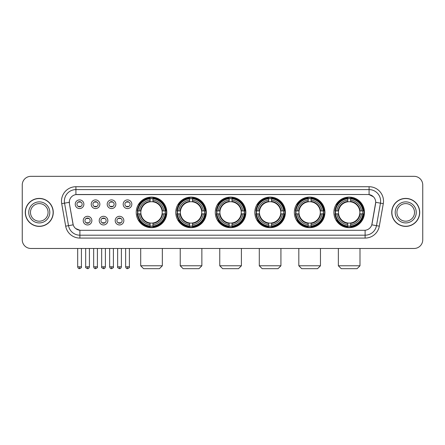 <?xml version="1.0" encoding="UTF-8"?>
<svg xmlns="http://www.w3.org/2000/svg" width="445" height="445" viewBox="0 0 445 445"><rect width="100%" height="100%" fill="white"/><g stroke="black" fill="none" stroke-linecap="round" stroke-linejoin="round"><path stroke-width="0.67" d="M294.345 212.398A15.291 15.291 0 0 0 309.642 227.695A15.291 15.291 0 0 0 324.933 212.398A15.291 15.291 0 0 0 309.642 197.107A15.291 15.291 0 0 0 294.345 212.398M175.758 212.398A15.291 15.291 0 0 0 191.05 227.695A15.291 15.291 0 0 0 206.341 212.398A15.291 15.291 0 0 0 191.05 197.107A15.291 15.291 0 0 0 175.758 212.398M215.285 212.398A15.291 15.291 0 0 0 230.577 227.695A15.291 15.291 0 0 0 245.874 212.398A15.291 15.291 0 0 0 230.577 197.107A15.291 15.291 0 0 0 215.285 212.398M254.818 212.398A15.291 15.291 0 0 0 270.109 227.695A15.291 15.291 0 0 0 285.401 212.398A15.291 15.291 0 0 0 270.109 197.107A15.291 15.291 0 0 0 254.818 212.398M333.878 212.398A15.291 15.291 0 0 0 349.169 227.695A15.291 15.291 0 0 0 364.466 212.398A15.291 15.291 0 0 0 349.169 197.107A15.291 15.291 0 0 0 333.878 212.398M136.226 212.398A15.291 15.291 0 0 0 151.517 227.695A15.291 15.291 0 0 0 166.808 212.398A15.291 15.291 0 0 0 151.517 197.107A15.291 15.291 0 0 0 136.226 212.398M107.862 220.625A4.328 4.328 0 0 1 103.535 224.953A4.328 4.328 0 0 1 99.207 220.625A4.328 4.328 0 0 1 103.535 216.298A4.328 4.328 0 0 1 107.862 220.625M100.937 220.625A2.598 2.598 0 0 0 103.535 223.223A2.598 2.598 0 0 0 106.133 220.625A2.598 2.598 0 0 0 103.535 218.028A2.598 2.598 0 0 0 100.937 220.625M123.849 220.625A4.328 4.328 0 0 1 119.516 224.953A4.328 4.328 0 0 1 115.188 220.625A4.328 4.328 0 0 1 119.516 216.298A4.328 4.328 0 0 1 123.849 220.625M116.924 220.625A2.598 2.598 0 0 0 119.516 223.223A2.598 2.598 0 0 0 122.114 220.625A2.598 2.598 0 0 0 119.516 218.028A2.598 2.598 0 0 0 116.924 220.625M91.876 220.625A4.328 4.328 0 0 1 87.548 224.953A4.328 4.328 0 0 1 83.221 220.625A4.328 4.328 0 0 1 87.548 216.298A4.328 4.328 0 0 1 91.876 220.625M84.951 220.625A2.598 2.598 0 0 0 87.548 223.223A2.598 2.598 0 0 0 90.146 220.625A2.598 2.598 0 0 0 87.548 218.028A2.598 2.598 0 0 0 84.951 220.625M99.869 204.233A4.328 4.328 0 0 1 95.541 208.566A4.328 4.328 0 0 1 91.214 204.233A4.328 4.328 0 0 1 95.541 199.905A4.328 4.328 0 0 1 99.869 204.233M92.944 204.233A2.598 2.598 0 0 0 95.541 206.83A2.598 2.598 0 0 0 98.139 204.233A2.598 2.598 0 0 0 95.541 201.641A2.598 2.598 0 0 0 92.944 204.233M115.856 204.233A4.328 4.328 0 0 1 111.528 208.566A4.328 4.328 0 0 1 107.195 204.233A4.328 4.328 0 0 1 111.528 199.905A4.328 4.328 0 0 1 115.856 204.233M108.93 204.233A2.598 2.598 0 0 0 111.528 206.83A2.598 2.598 0 0 0 114.12 204.233A2.598 2.598 0 0 0 111.528 201.641A2.598 2.598 0 0 0 108.93 204.233M131.837 204.233A4.328 4.328 0 0 1 127.509 208.566A4.328 4.328 0 0 1 123.182 204.233A4.328 4.328 0 0 1 127.509 199.905A4.328 4.328 0 0 1 131.837 204.233M124.912 204.233A2.598 2.598 0 0 0 127.509 206.83A2.598 2.598 0 0 0 130.107 204.233A2.598 2.598 0 0 0 127.509 201.641A2.598 2.598 0 0 0 124.912 204.233M83.883 204.233A4.328 4.328 0 0 1 79.555 208.566A4.328 4.328 0 0 1 75.227 204.233A4.328 4.328 0 0 1 79.555 199.905A4.328 4.328 0 0 1 83.883 204.233M76.957 204.233A2.598 2.598 0 0 0 79.555 206.83A2.598 2.598 0 0 0 82.153 204.233A2.598 2.598 0 0 0 79.555 201.641A2.598 2.598 0 0 0 76.957 204.233M65.682 226.16L61.71 203.654A14.429 14.429 0 0 1 75.917 186.722L369.083 186.722A14.429 14.429 0 0 1 383.29 203.654L379.318 226.16A14.429 14.429 0 0 1 365.111 238.081L79.889 238.081A14.429 14.429 0 0 1 65.682 226.16L68.519 225.66L64.553 203.154A11.542 11.542 0 0 1 75.917 189.603L369.083 189.603A11.542 11.542 0 0 1 380.447 203.154L376.481 225.66A11.542 11.542 0 0 1 365.111 235.194L79.889 235.194A11.542 11.542 0 0 1 68.519 225.66L73.203 224.831L69.403 203.654A7.793 7.793 0 0 1 77.074 194.51L367.926 194.51A7.793 7.793 0 0 1 375.597 203.654L372.037 223.852A7.793 7.793 0 0 1 364.366 230.293L80.634 230.293A7.793 7.793 0 0 1 72.963 223.852L69.403 203.654L69.37 201.146M137.6 213.845A13.995 13.995 0 0 1 137.6 210.958M335.252 213.845A13.995 13.995 0 0 1 335.252 210.958M256.192 213.845A13.995 13.995 0 0 1 256.192 210.958M216.659 213.845A13.995 13.995 0 0 1 216.659 210.958M177.127 213.845A13.995 13.995 0 0 1 177.127 210.958M295.719 213.845A13.995 13.995 0 0 1 295.719 210.958M25.282 212.398A13.995 13.995 0 0 0 39.277 226.394A13.995 13.995 0 0 0 53.267 212.398A13.995 13.995 0 0 0 39.277 198.409A13.995 13.995 0 0 0 25.282 212.398M391.734 212.398A13.995 13.995 0 0 0 405.723 226.394A13.995 13.995 0 0 0 419.718 212.398A13.995 13.995 0 0 0 405.723 198.409A13.995 13.995 0 0 0 391.734 212.398M75.917 186.722L75.917 194.599L367.926 194.51L369.083 194.599L373.433 196.79M364.366 230.293L80.634 230.293M79.889 238.081L79.889 230.254L75.728 228.552M383.29 203.654L375.719 202.319L371.798 224.831L379.318 226.16M422.75 184.987A8.655 8.655 0 0 0 414.095 176.331L30.905 176.331A8.655 8.655 0 0 0 22.25 184.987L22.25 239.811A8.655 8.655 0 0 0 30.905 248.471L414.095 248.471A8.655 8.655 0 0 0 422.75 239.811L422.75 184.987L422.75 239.811M22.25 184.987L22.25 239.811M414.095 176.331L30.905 176.331M30.905 248.471L414.095 248.471M48.071 212.398A8.794 8.794 0 0 0 39.277 203.604A8.794 8.794 0 0 0 30.477 212.398A8.794 8.794 0 0 0 39.277 221.198A8.794 8.794 0 0 0 48.071 212.398A8.794 8.794 0 0 1 39.277 221.198A8.794 8.794 0 0 1 30.477 212.398M53.122 212.398A13.851 13.851 0 0 0 39.277 198.553A13.851 13.851 0 0 0 25.426 212.398A13.851 13.851 0 0 0 39.277 226.249A13.851 13.851 0 0 0 53.122 212.398M414.523 212.398A8.794 8.794 0 0 0 405.723 203.604A8.794 8.794 0 0 0 396.929 212.398A8.794 8.794 0 0 0 405.723 221.198A8.794 8.794 0 0 0 414.523 212.398A8.794 8.794 0 0 1 405.723 221.198A8.794 8.794 0 0 1 396.929 212.398M419.574 212.398A13.851 13.851 0 0 0 405.723 198.553A13.851 13.851 0 0 0 391.878 212.398A13.851 13.851 0 0 0 405.723 226.249A13.851 13.851 0 0 0 419.574 212.398M159.455 268.669L143.585 268.669L140.698 265.782L162.336 265.782L159.455 268.669M162.097 213.845A10.674 10.674 0 0 0 152.963 201.824L152.963 201.396L152.963 201.824A10.674 10.674 0 0 0 140.937 213.845A10.674 10.674 0 0 0 162.097 213.845L162.525 213.845L162.097 213.845A10.674 10.674 0 0 1 152.963 222.978L152.963 224.725A12.41 12.41 0 0 0 163.843 213.845L165.757 213.845A14.312 14.312 0 0 1 152.963 226.639L152.963 226.06A13.734 13.734 0 0 0 165.178 213.845M137.889 213.845A13.706 13.706 0 0 1 137.889 210.958M152.963 198.77A13.706 13.706 0 0 0 150.076 198.77M165.145 210.958A13.706 13.706 0 0 1 165.145 213.845M165.757 210.958A14.312 14.312 0 0 0 152.963 198.164L152.963 198.743A13.734 13.734 0 0 1 165.178 210.958L165.757 210.958M137.277 213.845A14.312 14.312 0 0 0 150.076 226.639L150.076 226.06A13.734 13.734 0 0 1 137.861 213.845L137.277 213.845M165.178 210.958L163.843 210.958A12.41 12.41 0 0 0 152.963 200.078L152.963 198.743M152.963 226.06L152.963 224.725M137.861 213.845L139.196 213.845A12.41 12.41 0 0 0 150.076 224.725L150.076 226.06M152.963 200.078L152.963 201.396A11.097 11.097 0 0 1 162.525 210.958L163.843 210.958M163.843 213.845L162.525 213.845A11.097 11.097 0 0 1 152.963 223.407L152.963 222.978M150.076 224.725L150.076 222.978A10.674 10.674 0 0 1 140.937 213.845L139.196 213.845M162.097 210.958L162.525 210.958M152.963 226.032A13.706 13.706 0 0 1 150.076 226.032M150.076 198.164A14.312 14.312 0 0 0 137.277 210.958L137.861 210.958A13.734 13.734 0 0 1 150.076 198.743L150.076 198.164M150.076 198.743L150.076 200.078A12.41 12.41 0 0 0 139.196 210.958L137.861 210.958M139.196 210.958L140.514 210.958A11.097 11.097 0 0 1 150.076 201.396L150.076 200.078M140.514 210.958L140.937 210.958L140.514 210.958M150.076 222.978L150.076 223.407A11.097 11.097 0 0 1 140.514 213.845M139.513 204.611L138.695 204.611A15.002 15.002 0 0 1 166.525 212.398A15.002 15.002 0 0 1 138.695 220.192L139.513 220.192M198.982 268.669L183.112 268.669L180.231 265.782L201.869 265.782L198.982 268.669M201.63 213.845A10.674 10.674 0 0 0 192.49 201.824L192.49 201.396L192.49 201.824A10.674 10.674 0 0 0 180.47 213.845A10.674 10.674 0 0 0 201.63 213.845L202.052 213.845L201.63 213.845A10.674 10.674 0 0 1 192.49 222.978L192.49 224.725A12.41 12.41 0 0 0 203.371 213.845L205.29 213.845A14.312 14.312 0 0 1 192.49 226.639L192.49 226.06A13.734 13.734 0 0 0 204.706 213.845M177.422 213.845A13.706 13.706 0 0 1 177.422 210.958M192.49 198.77A13.706 13.706 0 0 0 189.603 198.77M204.678 210.958A13.706 13.706 0 0 1 204.678 213.845M205.29 210.958A14.312 14.312 0 0 0 192.49 198.164L192.49 198.743A13.734 13.734 0 0 1 204.706 210.958L205.29 210.958M176.81 213.845A14.312 14.312 0 0 0 189.603 226.639L189.603 226.06A13.734 13.734 0 0 1 177.388 213.845L176.81 213.845M204.706 210.958L203.371 210.958A12.41 12.41 0 0 0 192.49 200.078L192.49 198.743M192.49 226.06L192.49 224.725M177.388 213.845L178.723 213.845A12.41 12.41 0 0 0 189.603 224.725L189.603 226.06M192.49 200.078L192.49 201.396A11.097 11.097 0 0 1 202.052 210.958L203.371 210.958M203.371 213.845L202.052 213.845A11.097 11.097 0 0 1 192.49 223.407L192.49 222.978M189.603 224.725L189.603 222.978A10.674 10.674 0 0 1 180.47 213.845L178.723 213.845M201.63 210.958L202.052 210.958M192.49 226.032A13.706 13.706 0 0 1 189.603 226.032M189.603 198.164A14.312 14.312 0 0 0 176.81 210.958L177.388 210.958A13.734 13.734 0 0 1 189.603 198.743L189.603 198.164M189.603 198.743L189.603 200.078A12.41 12.41 0 0 0 178.723 210.958L177.388 210.958M178.723 210.958L180.041 210.958A11.097 11.097 0 0 1 189.603 201.396L189.603 200.078M180.041 210.958L180.47 210.958L180.041 210.958M189.603 222.978L189.603 223.407A11.097 11.097 0 0 1 180.041 213.845M179.046 204.611L178.228 204.611A15.002 15.002 0 0 1 206.052 212.398A15.002 15.002 0 0 1 178.228 220.192L179.046 220.192M238.514 268.669L222.645 268.669L219.758 265.782L241.401 265.782L238.514 268.669M241.157 213.845A10.674 10.674 0 0 0 232.023 201.824L232.023 201.396L232.023 201.824A10.674 10.674 0 0 0 220.002 213.845A10.674 10.674 0 0 0 241.157 213.845L241.585 213.845L241.157 213.845A10.674 10.674 0 0 1 232.023 222.978L232.023 224.725A12.41 12.41 0 0 0 242.903 213.845L244.817 213.845A14.312 14.312 0 0 1 232.023 226.639L232.023 226.06A13.734 13.734 0 0 0 244.238 213.845M216.949 213.845A13.706 13.706 0 0 1 216.949 210.958M232.023 198.77A13.706 13.706 0 0 0 229.136 198.77M244.21 210.958A13.706 13.706 0 0 1 244.21 213.845M244.817 210.958A14.312 14.312 0 0 0 232.023 198.164L232.023 198.743A13.734 13.734 0 0 1 244.238 210.958L244.817 210.958M216.342 213.845A14.312 14.312 0 0 0 229.136 226.639L229.136 226.06A13.734 13.734 0 0 1 216.921 213.845L216.342 213.845M244.238 210.958L242.903 210.958A12.41 12.41 0 0 0 232.023 200.078L232.023 198.743M232.023 226.06L232.023 224.725M216.921 213.845L218.256 213.845A12.41 12.41 0 0 0 229.136 224.725L229.136 226.06M232.023 200.078L232.023 201.396A11.097 11.097 0 0 1 241.585 210.958L242.903 210.958M242.903 213.845L241.585 213.845A11.097 11.097 0 0 1 232.023 223.407L232.023 222.978M229.136 224.725L229.136 222.978A10.674 10.674 0 0 1 220.002 213.845L218.256 213.845M241.157 210.958L241.585 210.958M232.023 226.032A13.706 13.706 0 0 1 229.136 226.032M229.136 198.164A14.312 14.312 0 0 0 216.342 210.958L216.921 210.958A13.734 13.734 0 0 1 229.136 198.743L229.136 198.164M229.136 198.743L229.136 200.078A12.41 12.41 0 0 0 218.256 210.958L216.921 210.958M218.256 210.958L219.574 210.958A11.097 11.097 0 0 1 229.136 201.396L229.136 200.078M219.574 210.958L220.002 210.958L219.574 210.958M229.136 222.978L229.136 223.407A11.097 11.097 0 0 1 219.574 213.845M218.573 204.611L217.755 204.611A15.002 15.002 0 0 1 245.584 212.398A15.002 15.002 0 0 1 217.755 220.192L218.573 220.192M278.047 268.669L262.177 268.669L259.29 265.782L280.929 265.782L278.047 268.669M280.689 213.845A10.674 10.674 0 0 0 271.55 201.824L271.55 201.396L271.55 201.824A10.674 10.674 0 0 0 259.53 213.845A10.674 10.674 0 0 0 280.689 213.845L281.112 213.845L280.689 213.845A10.674 10.674 0 0 1 271.55 222.978L271.55 224.725A12.41 12.41 0 0 0 282.43 213.845L284.349 213.845A14.312 14.312 0 0 1 271.55 226.639L271.55 226.06A13.734 13.734 0 0 0 283.771 213.845M256.481 213.845A13.706 13.706 0 0 1 256.481 210.958M271.55 198.77A13.706 13.706 0 0 0 268.669 198.77M283.738 210.958A13.706 13.706 0 0 1 283.738 213.845M284.349 210.958A14.312 14.312 0 0 0 271.55 198.164L271.55 198.743A13.734 13.734 0 0 1 283.771 210.958L284.349 210.958M255.869 213.845A14.312 14.312 0 0 0 268.669 226.639L268.669 226.06A13.734 13.734 0 0 1 256.454 213.845L255.869 213.845M283.771 210.958L282.43 210.958A12.41 12.41 0 0 0 271.55 200.078L271.55 198.743M271.55 226.06L271.55 224.725M256.454 213.845L257.788 213.845A12.41 12.41 0 0 0 268.669 224.725L268.669 226.06M271.55 200.078L271.55 201.396A11.097 11.097 0 0 1 281.112 210.958L282.43 210.958M282.43 213.845L281.112 213.845A11.097 11.097 0 0 1 271.55 223.407L271.55 222.978M268.669 224.725L268.669 222.978A10.674 10.674 0 0 1 259.53 213.845L257.788 213.845M280.689 210.958L281.112 210.958M271.55 226.032A13.706 13.706 0 0 1 268.669 226.032M268.669 198.164A14.312 14.312 0 0 0 255.869 210.958L256.454 210.958A13.734 13.734 0 0 1 268.669 198.743L268.669 198.164M268.669 198.743L268.669 200.078A12.41 12.41 0 0 0 257.788 210.958L256.454 210.958M257.788 210.958L259.107 210.958A11.097 11.097 0 0 1 268.669 201.396L268.669 200.078M259.107 210.958L259.53 210.958L259.107 210.958M268.669 222.978L268.669 223.407A11.097 11.097 0 0 1 259.107 213.845M258.106 204.611L257.288 204.611A15.002 15.002 0 0 1 285.111 212.398A15.002 15.002 0 0 1 257.288 220.192L258.106 220.192M317.574 268.669L301.704 268.669L298.818 265.782L320.461 265.782L317.574 268.669M320.216 213.845A10.674 10.674 0 0 0 311.083 201.824L311.083 201.396L311.083 201.824A10.674 10.674 0 0 0 299.062 213.845A10.674 10.674 0 0 0 320.216 213.845L320.645 213.845L320.216 213.845A10.674 10.674 0 0 1 311.083 222.978L311.083 224.725A12.41 12.41 0 0 0 321.963 213.845L323.882 213.845A14.312 14.312 0 0 1 311.083 226.639L311.083 226.06A13.734 13.734 0 0 0 323.298 213.845M296.008 213.845A13.706 13.706 0 0 1 296.008 210.958M311.083 198.77A13.706 13.706 0 0 0 308.196 198.77M323.27 210.958A13.706 13.706 0 0 1 323.27 213.845M323.882 210.958A14.312 14.312 0 0 0 311.083 198.164L311.083 198.743A13.734 13.734 0 0 1 323.298 210.958L323.882 210.958M295.402 213.845A14.312 14.312 0 0 0 308.196 226.639L308.196 226.06A13.734 13.734 0 0 1 295.981 213.845L295.402 213.845M323.298 210.958L321.963 210.958A12.41 12.41 0 0 0 311.083 200.078L311.083 198.743M311.083 226.06L311.083 224.725M295.981 213.845L297.316 213.845A12.41 12.41 0 0 0 308.196 224.725L308.196 226.06M311.083 200.078L311.083 201.396A11.097 11.097 0 0 1 320.645 210.958L321.963 210.958M321.963 213.845L320.645 213.845A11.097 11.097 0 0 1 311.083 223.407L311.083 222.978M308.196 224.725L308.196 222.978A10.674 10.674 0 0 1 299.062 213.845L297.316 213.845M320.216 210.958L320.645 210.958M311.083 226.032A13.706 13.706 0 0 1 308.196 226.032M308.196 198.164A14.312 14.312 0 0 0 295.402 210.958L295.981 210.958A13.734 13.734 0 0 1 308.196 198.743L308.196 198.164M308.196 198.743L308.196 200.078A12.41 12.41 0 0 0 297.316 210.958L295.981 210.958M297.316 210.958L298.634 210.958A11.097 11.097 0 0 1 308.196 201.396L308.196 200.078M298.634 210.958L299.062 210.958L298.634 210.958M308.196 222.978L308.196 223.407A11.097 11.097 0 0 1 298.634 213.845M297.633 204.611L296.815 204.611A15.002 15.002 0 0 1 324.644 212.398A15.002 15.002 0 0 1 296.815 220.192L297.633 220.192M357.107 268.669L341.237 268.669L338.35 265.782L359.994 265.782L357.107 268.669M359.749 213.845A10.674 10.674 0 0 0 350.616 201.824L350.616 201.396L350.616 201.824A10.674 10.674 0 0 0 338.595 213.845A10.674 10.674 0 0 0 359.749 213.845L360.177 213.845L359.749 213.845A10.674 10.674 0 0 1 350.616 222.978L350.616 224.725A12.41 12.41 0 0 0 361.496 213.845L363.409 213.845A14.312 14.312 0 0 1 350.616 226.639L350.616 226.06A13.734 13.734 0 0 0 362.831 213.845M335.541 213.845A13.706 13.706 0 0 1 335.541 210.958M350.616 198.77A13.706 13.706 0 0 0 347.729 198.77M362.803 210.958A13.706 13.706 0 0 1 362.803 213.845M363.409 210.958A14.312 14.312 0 0 0 350.616 198.164L350.616 198.743A13.734 13.734 0 0 1 362.831 210.958L363.409 210.958M334.935 213.845A14.312 14.312 0 0 0 347.729 226.639L347.729 226.06A13.734 13.734 0 0 1 335.513 213.845L334.935 213.845M362.831 210.958L361.496 210.958A12.41 12.41 0 0 0 350.616 200.078L350.616 198.743M350.616 226.06L350.616 224.725M335.513 213.845L336.848 213.845A12.41 12.41 0 0 0 347.729 224.725L347.729 226.06M350.616 200.078L350.616 201.396A11.097 11.097 0 0 1 360.177 210.958L361.496 210.958M361.496 213.845L360.177 213.845A11.097 11.097 0 0 1 350.616 223.407L350.616 222.978M347.729 224.725L347.729 222.978A10.674 10.674 0 0 1 338.595 213.845L336.848 213.845M359.749 210.958L360.177 210.958M350.616 226.032A13.706 13.706 0 0 1 347.729 226.032M347.729 198.164A14.312 14.312 0 0 0 334.935 210.958L335.513 210.958A13.734 13.734 0 0 1 347.729 198.743L347.729 198.164M347.729 198.743L347.729 200.078A12.41 12.41 0 0 0 336.848 210.958L335.513 210.958M336.848 210.958L338.167 210.958A11.097 11.097 0 0 1 347.729 201.396L347.729 200.078M338.167 210.958L338.595 210.958L338.167 210.958M347.729 222.978L347.729 223.407A11.097 11.097 0 0 1 338.167 213.845M337.165 204.611L336.348 204.611A15.002 15.002 0 0 1 364.177 212.398A15.002 15.002 0 0 1 336.348 220.192L337.165 220.192M78.687 206.686L78.687 206.274A2.214 2.214 0 0 0 80.423 206.274L80.423 206.686M80.423 201.785L80.423 202.197A2.214 2.214 0 0 0 78.687 202.197L78.687 201.785M94.674 206.686L94.674 206.274A2.214 2.214 0 0 0 96.404 206.274L96.404 206.686M96.404 201.785L96.404 202.197A2.214 2.214 0 0 0 94.674 202.197L94.674 201.785M110.66 206.686L110.66 206.274A2.214 2.214 0 0 0 112.39 206.274L112.39 206.686M112.39 201.785L112.39 202.197A2.214 2.214 0 0 0 110.66 202.197L110.66 201.785M126.647 206.686L126.647 206.274A2.214 2.214 0 0 0 128.377 206.274L128.377 206.686M128.377 201.785L128.377 202.197A2.214 2.214 0 0 0 126.647 202.197L126.647 201.785M86.68 223.073L86.68 222.661A2.214 2.214 0 0 0 88.416 222.661L88.416 223.073M88.416 218.178L88.416 218.59A2.214 2.214 0 0 0 86.68 218.59L86.68 218.178M102.667 223.073L102.667 222.661A2.214 2.214 0 0 0 104.397 222.661L104.397 223.073M104.397 218.178L104.397 218.59A2.214 2.214 0 0 0 102.667 218.59L102.667 218.178M118.654 223.073L118.654 222.661A2.214 2.214 0 0 0 120.384 222.661L120.384 223.073M120.384 218.178L120.384 218.59A2.214 2.214 0 0 0 118.654 218.59L118.654 218.178M369.083 186.722L369.083 194.599M61.71 203.654L64.553 203.154A11.542 11.542 0 0 1 64.375 201.146M64.553 203.154L69.281 202.319M365.111 230.254L365.111 238.081M49.801 212.398A10.524 10.524 0 0 0 39.277 201.874A10.524 10.524 0 0 0 28.747 212.398A10.524 10.524 0 0 0 39.277 222.928A10.524 10.524 0 0 0 49.801 212.398M416.253 212.398A10.524 10.524 0 0 0 405.723 201.874A10.524 10.524 0 0 0 395.199 212.398A10.524 10.524 0 0 0 405.723 222.928A10.524 10.524 0 0 0 416.253 212.398M150.076 226.16A13.834 13.834 0 0 0 152.963 226.16M165.279 213.845A13.834 13.834 0 0 0 165.279 210.958M152.963 198.642A13.834 13.834 0 0 0 150.076 198.642M189.603 226.16A13.834 13.834 0 0 0 192.49 226.16M204.806 213.845A13.834 13.834 0 0 0 204.806 210.958M192.49 198.642A13.834 13.834 0 0 0 189.603 198.642M229.136 226.16A13.834 13.834 0 0 0 232.023 226.16M244.338 213.845A13.834 13.834 0 0 0 244.338 210.958M232.023 198.642A13.834 13.834 0 0 0 229.136 198.642M268.669 226.16A13.834 13.834 0 0 0 271.55 226.16M283.871 213.845A13.834 13.834 0 0 0 283.871 210.958M271.55 198.642A13.834 13.834 0 0 0 268.669 198.642M308.196 226.16A13.834 13.834 0 0 0 311.083 226.16M323.398 213.845A13.834 13.834 0 0 0 323.398 210.958M311.083 198.642A13.834 13.834 0 0 0 308.196 198.642M347.729 226.16A13.834 13.834 0 0 0 350.616 226.16M362.931 213.845A13.834 13.834 0 0 0 362.931 210.958M350.616 198.642A13.834 13.834 0 0 0 347.729 198.642M79.555 266.794L77.68 266.794C78.009 268.129 78.632 268.752 79.555 268.669L79.555 266.794L81.429 266.794L81.429 248.471M95.541 266.794L93.667 266.794C93.99 268.129 94.618 268.752 95.541 268.669L95.541 266.794L97.416 266.794L97.416 248.471M111.528 266.794L109.648 266.794C109.976 268.129 110.605 268.752 111.528 268.669L111.528 266.794L113.403 266.794L113.403 248.471M127.509 266.794L125.635 266.794C125.963 268.129 126.586 268.752 127.509 268.669L127.509 266.794L129.389 266.794L129.389 248.471M87.548 266.794L85.674 266.794C85.29 267.389 85.918 268.018 87.548 268.669L87.548 266.794L89.423 266.794L89.423 248.471M103.535 266.794L101.66 266.794C101.276 267.389 101.899 268.018 103.535 268.669L103.535 266.794L105.409 266.794L105.409 248.471M119.516 266.794L117.641 266.794C117.263 267.389 117.886 268.018 119.516 268.669L119.516 266.794L121.396 266.794L121.396 248.471M162.336 248.471L162.336 265.782M140.698 248.471L140.698 265.782M201.869 248.471L201.869 265.782M180.231 248.471L180.231 265.782M241.401 248.471L241.401 265.782M219.758 248.471L219.758 265.782M280.929 248.471L280.929 265.782M259.29 248.471L259.29 265.782M320.461 248.471L320.461 265.782M298.818 248.471L298.818 265.782M359.994 248.471L359.994 265.782M338.35 248.471L338.35 265.782M77.68 266.794L77.68 248.471M81.429 266.794C81.813 267.389 81.185 268.018 79.555 268.669M93.667 266.794L93.667 248.471M97.416 266.794C97.794 267.389 97.171 268.018 95.541 268.669M109.648 266.794L109.648 248.471M113.403 266.794C113.781 267.389 113.158 268.018 111.528 268.669M125.635 266.794L125.635 248.471M129.389 266.794C129.768 267.389 129.145 268.018 127.509 268.669M85.674 266.794L85.674 248.471M89.423 266.794C89.095 268.129 88.472 268.752 87.548 268.669M101.66 266.794L101.66 248.471M105.409 266.794C105.081 268.129 104.458 268.752 103.535 268.669M117.641 266.794L117.641 248.471M121.396 266.794C121.068 268.129 120.439 268.752 119.516 268.669"/></g></svg>
